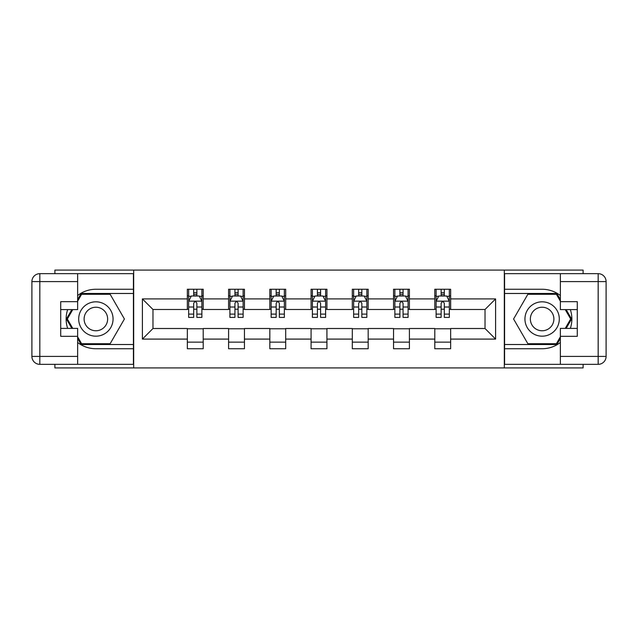 <?xml version="1.0" encoding="UTF-8"?>
<svg xmlns="http://www.w3.org/2000/svg" width="638" height="638" viewBox="0 0 638 638"><rect width="100%" height="100%" fill="white"/><g stroke="black" fill="none" stroke-linecap="round" stroke-linejoin="round"><path stroke-width="0.96" d="M54.9 364.338L54.9 367.911L583.1 367.911L583.1 364.338M583.1 273.662L583.1 270.089L504.323 270.089L504.323 367.911M504.323 270.089L54.9 270.089L54.9 273.662M133.677 367.911L133.677 270.089M450.651 298.911L450.651 289.261L434.789 289.261L434.789 298.911L409.413 298.911L409.413 289.261L393.55 289.261L393.55 298.911L368.174 298.911L368.174 289.261L352.312 289.261L352.312 298.911L326.927 298.911L326.927 289.261L311.073 289.261L311.073 298.911L285.688 298.911L285.688 289.261L269.826 289.261L269.826 298.911L244.45 298.911L244.45 289.261L228.587 289.261L228.587 298.911L203.211 298.911L203.211 289.261L187.349 289.261L187.349 298.911L142.402 298.911L142.402 339.089L152.976 328.514L187.349 328.514L187.349 348.739L203.211 348.739L203.211 328.514L228.587 328.514L228.587 348.739L244.45 348.739L244.45 328.514L269.826 328.514L269.826 348.739L285.688 348.739L285.688 328.514L311.073 328.514L311.073 348.739L326.927 348.739L326.927 328.514L352.312 328.514L352.312 348.739L368.174 348.739L368.174 328.514L393.55 328.514L393.55 348.739L409.413 348.739L409.413 328.514L434.789 328.514L434.789 348.739L450.651 348.739L450.651 328.514L485.024 328.514L485.024 309.486L450.651 309.486L450.651 298.911L495.598 298.911L495.598 339.089L450.651 339.089M434.789 339.089L409.413 339.089M393.55 339.089L368.174 339.089M352.312 339.089L326.927 339.089M311.073 339.089L285.688 339.089M269.826 339.089L244.45 339.089M228.587 339.089L203.211 339.089M187.349 339.089L142.402 339.089M434.789 298.911L434.789 309.486L409.413 309.486L409.413 298.911M393.55 298.911L393.55 309.486L368.174 309.486L368.174 298.911M352.312 298.911L352.312 309.486L326.927 309.486L326.927 298.911M311.073 298.911L311.073 309.486L285.688 309.486L285.688 298.911M269.826 298.911L269.826 309.486L244.45 309.486L244.45 298.911M228.587 298.911L228.587 309.486L203.211 309.486L203.211 298.911M187.349 298.911L187.349 309.486L152.976 309.486L142.402 298.911M152.976 309.486L152.976 328.514M495.598 339.089L485.024 328.514M485.024 309.486L495.598 298.911M187.349 295.865L188.665 295.865M193.689 295.865L196.863 295.865M201.887 295.865L203.211 295.865M187.349 309.215L188.665 309.215M193.689 309.215L196.863 309.215M201.887 309.215L203.211 309.215M187.349 328.785L203.211 328.785M187.349 342.135L203.211 342.135M228.587 328.785L244.45 328.785M228.587 342.135L244.45 342.135M228.587 295.865L229.911 295.865M234.936 295.865L238.102 295.865M243.126 295.865L244.45 295.865M228.587 309.215L229.911 309.215M234.936 309.215L238.102 309.215M243.126 309.215L244.45 309.215M269.826 328.785L285.688 328.785M269.826 342.135L285.688 342.135M269.826 295.865L271.15 295.865M276.174 295.865L279.348 295.865M284.365 295.865L285.688 295.865M269.826 309.215L271.15 309.215M276.174 309.215L279.348 309.215M284.365 309.215L285.688 309.215M311.073 328.785L326.927 328.785M311.073 342.135L326.927 342.135M311.073 295.865L312.389 295.865M317.413 295.865L320.587 295.865M325.611 295.865L326.927 295.865M311.073 309.215L312.389 309.215M317.413 309.215L320.587 309.215M325.611 309.215L326.927 309.215M352.312 328.785L368.174 328.785M352.312 342.135L368.174 342.135M352.312 295.865L353.635 295.865M358.652 295.865L361.826 295.865M366.85 295.865L368.174 295.865M352.312 309.215L353.635 309.215M358.652 309.215L361.826 309.215M366.85 309.215L368.174 309.215M393.55 328.785L409.413 328.785M393.55 342.135L409.413 342.135M393.55 295.865L394.874 295.865M399.898 295.865L403.064 295.865M408.089 295.865L409.413 295.865M393.55 309.215L394.874 309.215M399.898 309.215L403.064 309.215M408.089 309.215L409.413 309.215M434.789 328.785L450.651 328.785M434.789 342.135L450.651 342.135M434.789 295.865L436.113 295.865M441.137 295.865L444.311 295.865M449.335 295.865L450.651 295.865M434.789 309.215L436.113 309.215M441.137 309.215L444.311 309.215M449.335 309.215L450.651 309.215M196.863 292.698L193.689 292.698M201.887 314.103L196.863 314.103L196.863 317.413L201.887 317.413L201.887 301.288L199.239 296L191.312 296L188.665 301.288L188.665 317.413L193.689 317.413L193.689 314.103L188.665 314.103M188.665 301.288L188.665 289.261M201.887 301.288L201.887 289.261M193.689 296L193.689 289.261M196.863 289.261L196.863 296M196.863 314.103L196.863 303.273C195.81 301.232 194.749 301.232 193.689 303.273L193.689 314.103M104.465 304.119A17.186 17.186 0 0 0 80.994 310.411A17.186 17.186 0 0 0 87.286 333.881A17.186 17.186 0 0 0 110.757 327.589A17.186 17.186 0 0 0 104.465 304.119M101.761 308.808A11.763 11.763 0 0 0 85.691 313.114A11.763 11.763 0 0 0 89.998 329.192A11.763 11.763 0 0 0 106.067 324.886A11.763 11.763 0 0 0 101.761 308.808M77.637 301.16L81.608 294.285L110.151 294.285L124.418 319L110.151 343.715L81.608 343.715L77.637 336.84M72.756 328.387L67.333 319L72.756 309.613M550.714 304.119A17.186 17.186 0 0 0 527.243 310.411A17.186 17.186 0 0 0 533.535 333.881A17.186 17.186 0 0 0 557.006 327.589A17.186 17.186 0 0 0 550.714 304.119M548.002 308.808A11.763 11.763 0 0 0 531.933 313.114A11.763 11.763 0 0 0 536.239 329.192A11.763 11.763 0 0 0 552.309 324.886A11.763 11.763 0 0 0 548.002 308.808M560.363 336.84L556.392 343.715L527.849 343.715L513.582 319L527.849 294.285L556.392 294.285L560.363 301.16M565.244 309.613L570.667 319L565.244 328.387M77.637 342.486A29.739 29.739 0 0 0 95.875 348.739L133.414 348.739L133.414 364.338L39.827 364.338A7.927 7.927 0 0 1 31.9 356.411L31.9 281.589A7.927 7.927 0 0 1 39.827 273.662L77.637 273.662L77.637 309.613L60.714 309.613M77.637 273.662L133.414 273.662L133.414 289.261L95.875 289.261A29.739 29.739 0 0 0 77.637 295.514M67.652 309.613A29.739 29.739 0 0 0 67.652 328.387M133.414 348.739L133.414 289.261M60.714 328.387L77.637 328.387L77.637 364.338M77.637 301.686L60.714 301.686L60.714 336.314L77.637 336.314M133.414 293.488L81.146 293.488L77.637 299.573M77.637 338.427L81.146 344.512L133.414 344.512M71.839 309.613L66.416 319L71.839 328.387M560.363 295.514A29.739 29.739 0 0 0 542.125 289.261L504.586 289.261L504.586 273.662L598.173 273.662A7.927 7.927 0 0 1 606.1 281.589L606.1 356.411A7.927 7.927 0 0 1 598.173 364.338L560.363 364.338L560.363 328.387L577.286 328.387M560.363 364.338L504.586 364.338L504.586 348.739L542.125 348.739A29.739 29.739 0 0 0 560.363 342.486M570.348 328.387A29.739 29.739 0 0 0 570.348 309.613M504.586 289.261L504.586 348.739M577.286 309.613L560.363 309.613L560.363 273.662M560.363 336.314L577.286 336.314L577.286 301.686L560.363 301.686M504.586 344.512L556.854 344.512L560.363 338.427M560.363 299.573L556.854 293.488L504.586 293.488M566.161 328.387L571.584 319L566.161 309.613M238.102 292.698L234.936 292.698M243.126 314.103L238.102 314.103L238.102 317.413L243.126 317.413L243.126 301.288L240.486 296L232.551 296L229.911 301.288L229.911 317.413L234.936 317.413L234.936 314.103L229.911 314.103M229.911 301.288L229.911 289.261M243.126 301.288L243.126 289.261M234.936 296L234.936 289.261M238.102 289.261L238.102 296M238.102 314.103L238.102 303.273C237.049 301.232 235.988 301.232 234.936 303.273L234.936 314.103M279.348 292.698L276.174 292.698M284.365 314.103L279.348 314.103L279.348 317.413L284.365 317.413L284.365 301.288L281.725 296L273.79 296L271.15 301.288L271.15 317.413L276.174 317.413L276.174 314.103L271.15 314.103M271.15 301.288L271.15 289.261M284.365 301.288L284.365 289.261M276.174 296L276.174 289.261M279.348 289.261L279.348 296M279.348 314.103L279.348 303.273C278.288 301.232 277.235 301.232 276.174 303.273L276.174 314.103M320.587 292.698L317.413 292.698M325.611 314.103L320.587 314.103L320.587 317.413L325.611 317.413L325.611 301.288L322.964 296L315.036 296L312.389 301.288L312.389 317.413L317.413 317.413L317.413 314.103L312.389 314.103M312.389 301.288L312.389 289.261M325.611 301.288L325.611 289.261M317.413 296L317.413 289.261M320.587 289.261L320.587 296M320.587 314.103L320.587 303.273C319.526 301.232 318.474 301.232 317.413 303.273L317.413 314.103M361.826 292.698L358.652 292.698M366.85 314.103L361.826 314.103L361.826 317.413L366.85 317.413L366.85 301.288L364.21 296L356.275 296L353.635 301.288L353.635 317.413L358.652 317.413L358.652 314.103L353.635 314.103M353.635 301.288L353.635 289.261M366.85 301.288L366.85 289.261M358.652 296L358.652 289.261M361.826 289.261L361.826 296M361.826 314.103L361.826 303.273C360.773 301.232 359.712 301.232 358.652 303.273L358.652 314.103M403.064 292.698L399.898 292.698M408.089 314.103L403.064 314.103L403.064 317.413L408.089 317.413L408.089 301.288L405.449 296L397.514 296L394.874 301.288L394.874 317.413L399.898 317.413L399.898 314.103L394.874 314.103M394.874 301.288L394.874 289.261M408.089 301.288L408.089 289.261M399.898 296L399.898 289.261M403.064 289.261L403.064 296M403.064 314.103L403.064 303.273C402.012 301.232 400.951 301.232 399.898 303.273L399.898 314.103M444.311 292.698L441.137 292.698M449.335 314.103L444.311 314.103L444.311 317.413L449.335 317.413L449.335 301.288L446.688 296L438.761 296L436.113 301.288L436.113 317.413L441.137 317.413L441.137 314.103L436.113 314.103M436.113 301.288L436.113 289.261M449.335 301.288L449.335 289.261M441.137 296L441.137 289.261M444.311 289.261L444.311 296M444.311 314.103L444.311 303.273C443.25 301.232 442.198 301.232 441.137 303.273L441.137 314.103M201.823 301.152L188.736 301.152M188.665 296.319L191.153 296.319M199.399 296.319L201.887 296.319M193.689 307.014L188.665 307.014M201.887 307.014L196.863 307.014M196.863 294.381L193.689 294.381M77.637 281.589L39.827 281.589L39.827 356.411L77.637 356.411M31.9 281.589L39.827 281.589L39.827 273.662M39.827 364.338L39.827 356.411L31.9 356.411M560.363 356.411L598.173 356.411L598.173 281.589L560.363 281.589M606.1 356.411L598.173 356.411L598.173 364.338M598.173 273.662L598.173 281.589L606.1 281.589M243.062 301.152L229.975 301.152M229.911 296.319L232.391 296.319M240.646 296.319L243.126 296.319M234.936 307.014L229.911 307.014M243.126 307.014L238.102 307.014M238.102 294.381L234.936 294.381M284.301 301.152L271.214 301.152M271.15 296.319L273.638 296.319M281.884 296.319L284.365 296.319M276.174 307.014L271.15 307.014M284.365 307.014L279.348 307.014M279.348 294.381L276.174 294.381M325.539 301.152L312.461 301.152M312.389 296.319L314.877 296.319M323.123 296.319L325.611 296.319M317.413 307.014L312.389 307.014M325.611 307.014L320.587 307.014M320.587 294.381L317.413 294.381M366.786 301.152L353.699 301.152M353.635 296.319L356.116 296.319M364.362 296.319L366.85 296.319M358.652 307.014L353.635 307.014M366.85 307.014L361.826 307.014M361.826 294.381L358.652 294.381M408.025 301.152L394.938 301.152M394.874 296.319L397.354 296.319M405.608 296.319L408.089 296.319M399.898 307.014L394.874 307.014M408.089 307.014L403.064 307.014M403.064 294.381L399.898 294.381M449.264 301.152L436.177 301.152M436.113 296.319L438.601 296.319M446.847 296.319L449.335 296.319M441.137 307.014L436.113 307.014M449.335 307.014L444.311 307.014M444.311 294.381L441.137 294.381"/></g></svg>
